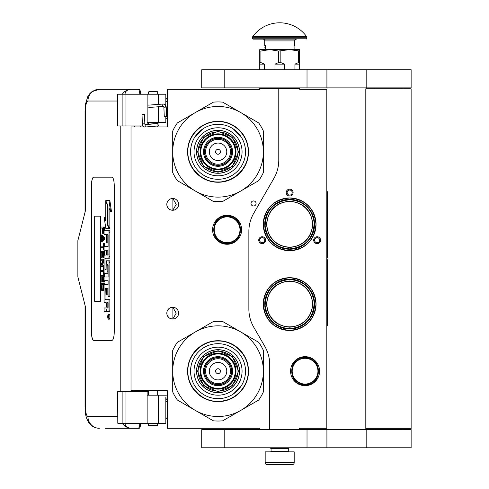 <?xml version="1.0" encoding="UTF-8"?>
<svg xmlns="http://www.w3.org/2000/svg" width="489" height="489" viewBox="0 0 489 489"><rect width="100%" height="100%" fill="white"/><g stroke="black" fill="none" stroke-linecap="round" stroke-linejoin="round"><path stroke-width="0.73" d="M289.659 247.434C275.619 246.065 267.911 238.357 266.542 224.317C267.911 210.276 275.619 202.568 289.659 201.199C303.7 202.568 311.407 210.276 312.777 224.317C311.407 238.357 303.7 246.065 289.659 247.434M289.659 247.073A22.757 22.757 90 0 1 266.902 224.317A22.757 22.757 90 0 1 289.659 201.566A22.757 22.757 -90 0 1 312.41 224.317A22.757 22.757 -90 0 1 289.659 247.073M289.659 327.208C275.619 325.839 267.911 318.131 266.542 304.091C267.911 290.05 275.619 282.349 289.659 280.973C303.7 282.349 311.407 290.05 312.777 304.091C311.407 318.131 303.7 325.839 289.659 327.208M289.659 326.848A22.757 22.757 90 0 1 266.902 304.091A22.757 22.757 90 0 1 289.659 281.34A22.757 22.757 -90 0 1 312.41 304.091A22.757 22.757 -90 0 1 289.659 326.848M278.779 88.338L259.745 88.338L259.745 89.242L167.275 89.242L167.275 126.957L131.015 126.957L131.015 390.577L167.275 390.577L167.275 428.291L259.745 428.291L259.745 429.195L269.714 429.195L269.714 364.574A36.259 36.259 0 0 0 264.855 346.444L253.724 327.159A36.259 36.259 0 0 1 248.864 309.03L248.864 231.456A36.259 36.259 0 0 1 253.724 213.326L273.919 178.338A36.259 36.259 0 0 0 278.779 160.209L278.779 88.338L299.629 88.338L299.629 89.242L326.823 89.242L326.823 428.291L299.629 428.291L299.629 429.195L269.714 429.195M253.546 206.003A2.537 2.537 0 0 0 256.083 203.467A2.537 2.537 0 0 0 253.546 200.93A2.537 2.537 0 0 0 251.004 203.467A2.537 2.537 0 0 0 253.546 206.003M178.607 313.156A5.892 5.892 0 0 0 172.715 307.263A5.892 5.892 0 0 0 166.822 313.156A5.892 5.892 0 0 0 172.715 319.048A5.892 5.892 0 0 0 178.607 313.156M178.607 204.371A5.892 5.892 0 0 0 172.715 198.479A5.892 5.892 0 0 0 166.822 204.371A5.892 5.892 0 0 0 172.715 210.264A5.892 5.892 0 0 0 178.607 204.371M227.104 215.252A14.505 14.505 0 0 1 241.609 229.757A14.505 14.505 0 0 1 227.104 244.262A14.505 14.505 0 0 1 212.599 229.757A14.505 14.505 0 0 1 227.104 215.252M170.85 318.749L172.886 318.944L172.886 307.373L170.85 307.569M167.764 309.965L167.311 310.802M166.963 314.427L166.908 312.141M166.981 311.793L167.366 310.68M168.057 309.549L168.809 308.748M169.335 308.333L169.665 308.119M171.718 307.349L172.317 307.281M172.886 307.269L172.544 307.269M168.736 308.816L167.427 310.552M167.336 310.747L167.03 311.609M167 314.604L167.33 315.558M167.446 315.802L168.803 317.563M171.749 318.969L172.256 319.036M172.544 319.048L172.886 319.048M167.189 315.203L167.03 314.714M167.305 315.497L167.758 316.346M169.701 318.223L170.025 318.4M167.764 201.181L167.256 202.153M166.822 204.371L166.963 205.643M166.981 203.008L167.366 201.896M168.057 200.765L168.809 199.958M169.335 199.549L169.665 199.335M171.718 198.565L172.317 198.491M172.886 198.485L172.544 198.485M168.736 200.025L167.427 201.768M167.336 201.963L167.03 202.825M167 205.82L167.33 206.774M167.446 207.018L168.803 208.779M171.749 210.184L172.256 210.246M172.544 210.264L172.886 210.264M167.189 206.419L167.03 205.93M167.305 206.713L167.758 207.562M169.701 209.439L170.025 209.616M170.85 209.964L172.886 210.16L176.217 204.371L172.886 198.589L171.511 198.607M172.886 210.16L172.886 198.589M320.118 241.902A3.447 3.447 0 0 1 315.411 243.167A3.447 3.447 0 0 1 314.152 238.461A3.447 3.447 0 0 1 318.859 237.196A3.447 3.447 0 0 1 320.118 241.902M259.194 241.902A3.447 3.447 0 0 1 260.46 237.196A3.447 3.447 0 0 1 265.16 238.461A3.447 3.447 0 0 1 263.901 243.167A3.447 3.447 0 0 1 259.194 241.902M289.659 189.145A3.447 3.447 0 0 1 293.1 192.587A3.447 3.447 0 0 1 289.659 196.034A3.447 3.447 0 0 1 286.212 192.587A3.447 3.447 0 0 1 289.659 189.145M289.659 330.472A26.382 26.382 0 0 0 316.041 304.091A26.382 26.382 0 0 0 289.659 277.709A26.382 26.382 0 0 0 263.278 304.091A26.382 26.382 0 0 0 289.659 330.472M289.659 250.698A26.382 26.382 0 0 0 316.041 224.317A26.382 26.382 0 0 0 289.659 197.935A26.382 26.382 0 0 0 263.278 224.317A26.382 26.382 0 0 0 289.659 250.698M305.069 356.67A14.505 14.505 0 0 1 319.574 371.175A14.505 14.505 0 0 1 305.069 385.68A14.505 14.505 0 0 1 290.564 371.175A14.505 14.505 0 0 1 305.069 356.67M282.055 327.838L278.168 326.218M276.034 324.971L277.061 325.607M279.39 326.811L280.075 327.104M287.22 328.901L283.699 328.302M283.333 328.205L282.611 328.003M297.245 200.569L301.151 202.195M303.51 203.589L302.251 202.801M299.928 201.602L299.244 201.303M292.098 199.506L295.692 200.129M295.986 200.203L296.896 200.459M172.886 318.944L176.217 313.156L172.886 307.373M314.94 238.913A2.537 2.537 0 0 0 315.87 242.379A2.537 2.537 0 0 0 319.335 241.45A2.537 2.537 0 0 0 318.406 237.984A2.537 2.537 0 0 0 314.94 238.913M264.378 238.913A2.537 2.537 0 0 0 260.912 237.984A2.537 2.537 0 0 0 259.983 241.45A2.537 2.537 0 0 0 263.449 242.379A2.537 2.537 0 0 0 264.378 238.913M289.659 195.129A2.537 2.537 0 0 0 292.196 192.587A2.537 2.537 0 0 0 289.659 190.05A2.537 2.537 0 0 0 287.122 192.587A2.537 2.537 0 0 0 289.659 195.129M289.659 279.164A24.933 24.933 0 0 0 264.726 304.091A24.933 24.933 0 0 0 289.659 329.024A24.933 24.933 0 0 0 314.586 304.091A24.933 24.933 0 0 0 289.659 279.164L284.574 279.69M289.659 199.39A24.933 24.933 0 0 1 314.586 224.317A24.933 24.933 0 0 1 289.659 249.249A24.933 24.933 0 0 1 264.726 224.317A24.933 24.933 0 0 1 289.659 199.39L284.574 199.909M227.104 242.99A13.234 13.234 0 0 1 213.87 229.757A13.234 13.234 0 0 1 227.104 216.523A13.234 13.234 0 0 1 240.343 229.757A13.234 13.234 0 0 1 227.104 242.99M227.104 242.63A12.873 12.873 0 0 0 239.977 229.757A12.873 12.873 0 0 0 227.104 216.884A12.873 12.873 0 0 0 214.231 229.757A12.873 12.873 0 0 0 227.104 242.63M305.069 384.048A12.873 12.873 0 0 0 317.942 371.175A12.873 12.873 0 0 0 305.069 358.303A12.873 12.873 0 0 0 292.196 371.175A12.873 12.873 0 0 0 305.069 384.048M289.659 279.525C273.95 281.236 265.784 289.983 265.148 305.772C267.342 319.8 275.509 327.428 289.659 328.657C305.362 326.952 313.535 318.205 314.17 302.416C311.976 288.388 303.803 280.753 289.659 279.525M289.659 248.883C305.362 247.177 313.535 238.43 314.17 222.642C311.976 208.614 303.803 200.979 289.659 199.75C273.95 201.456 265.784 210.209 265.148 225.991C267.342 240.026 275.509 247.654 289.659 248.883M305.069 384.409A13.234 13.234 0 0 0 318.302 371.175A13.234 13.234 0 0 0 305.069 357.942A13.234 13.234 0 0 0 291.835 371.175A13.234 13.234 0 0 0 305.069 384.409M289.659 277.776C305.637 279.341 314.409 288.113 315.973 304.091C314.409 320.075 305.637 328.846 289.659 330.405C273.675 328.846 264.904 320.075 263.345 304.091C264.904 288.113 273.675 279.341 289.659 277.776M294.745 328.498L289.659 329.024M294.745 248.724L289.659 249.249M289.659 250.631C273.675 249.072 264.904 240.301 263.345 224.317C264.904 208.332 273.675 199.567 289.659 198.002C305.637 199.567 314.409 208.332 315.973 224.317C314.409 240.301 305.637 249.072 289.659 250.631M271.071 448.688L288.296 448.688L288.296 451.133L271.071 451.133L271.071 448.688L270.619 448.23L288.748 448.23L288.748 447.777M270.619 448.23L270.619 447.777M288.296 448.688L288.748 448.23M271.071 451.133A0.727 0.727 54.4 0 1 270.35 451.86M288.296 451.133A0.727 0.727 -54.4 0 0 289.023 451.86M271.615 464.55L266.994 464.55A1.815 1.815 43.8 0 1 265.179 462.735L265.179 451.86L294.189 451.86L294.189 462.735A1.815 1.815 -43.8 0 1 292.379 464.55L287.758 464.55M266.994 464.55L292.379 464.55M157.666 425.571L157.305 425.931L148.962 425.931L148.601 425.571L157.666 425.571L157.666 423.303M142.415 114.536L143.98 114.402L142.018 114.512L142.372 123.925L144.334 123.809M145.82 126.957L158.179 125.893L158.033 123.54L144.915 124.664L144.371 114.42L143.98 114.402M158.179 125.893L157.666 122.965M148.601 122.391L147.935 122.329M158.234 125.887L158.815 125.41M147.146 124.2L157.672 123.503L157.666 122.8M166.003 116.59L164.915 116.718L166.639 116.602L166.229 107.103L165.594 107.091A3.185 2.378 90 0 0 163.082 104.09L163.32 104.016C164.909 104.016 165.875 105.049 166.229 107.103M164.915 116.718L164.28 116.706L163.876 107.201L163.497 106.364L148.827 107.488M125.031 423.303C125.16 426.396 127.354 428.058 131.62 428.291L105.483 428.291M140.698 423.303A6.345 1.601 90 0 1 139.133 428.291L131.62 428.291A11.785 11.406 -90 0 1 122.305 423.303M140.734 391.573L140.734 390.577M140.734 126.957L140.734 125.96M117.623 416.506L87.941 416.506C86.406 415.913 85.569 412.588 85.422 406.53L85.422 306.811L77.867 276.896L77.867 240.637L85.422 210.716L85.422 110.997L85.037 110.997L85.575 103.827L87.788 96.59L89.958 93.454L91.84 91.749L99.34 89.242L139.133 89.242A6.345 1.601 90 0 1 140.698 94.23M139.823 423.303C139.597 426.414 139.072 428.077 138.259 428.291M117.8 94.23L117.623 125.96L117.623 94.23L125.948 94.23L125.948 125.96L143.026 125.96M125.948 125.96L117.8 125.96M117.8 391.573L117.8 423.303L117.623 391.573L148.601 391.573M125.948 391.573L125.948 423.303L165.826 423.303L165.826 397.453M125.948 423.303L117.8 423.303M138.259 89.242C139.072 89.456 139.597 91.119 139.823 94.23M125.948 94.23L165.826 94.23L165.826 105.538M125.031 94.23C125.172 91.137 127.366 89.481 131.62 89.242A11.785 11.406 90 0 0 122.305 94.23L122.928 94.23M123.314 94.23L124.97 94.23M93.662 177.177A9.065 2.292 -90 0 0 91.376 186.242L91.376 331.291A9.065 2.292 -90 0 0 93.662 340.356L111.975 340.356A9.065 2.292 -90 0 0 114.267 331.291L114.267 186.242A9.065 2.292 -90 0 0 111.975 177.177L93.662 177.177M165.826 116.682L165.826 122.329L147.146 122.329L147.146 124.475M147.146 94.23L147.146 122.329M147.146 423.303L147.146 395.198L165.826 395.198M147.146 391.573L147.146 395.198M93.747 177.177A9.065 2.292 -90 0 0 91.461 186.242L91.461 331.291A9.065 2.292 -90 0 0 93.747 340.356M108.387 319.176L109.261 319.176A2.5 0.63 -90 0 0 109.897 316.676A2.5 0.63 -90 0 0 109.261 314.17L108.387 314.17A2.5 0.63 -90 0 0 107.751 316.676A2.5 0.63 -90 0 0 108.387 319.176A2.5 0.63 -90 0 0 109.016 316.676A2.5 0.63 -90 0 0 108.387 314.17M104.97 311.67L106.089 311.67A2.323 0.587 -90 0 0 106.675 309.348A2.323 0.587 -90 0 0 107.256 311.67L109.499 311.67A1.559 0.391 -90 0 0 109.897 310.112L109.897 299.702L105.153 299.702L105.007 299.127L105.153 288.137L106.235 288.137L106.235 294.953L107.146 294.953L107.146 288.137L107.935 288.137L108.081 296.621L109.016 296.621L109.016 262.355A1.559 0.391 -90 0 0 108.625 260.796L106.626 260.796A1.559 0.391 -90 0 0 106.235 262.355L106.089 269.751L105.153 269.751L105.007 269.17L105.007 258.767L105.153 258.186L108.625 258.186A1.559 0.391 -90 0 0 109.016 256.627L109.016 232.312A1.559 0.391 -90 0 0 108.625 230.753L104.09 230.753L104.09 234.451L106.235 234.451L106.235 242.935L107.146 242.935L107.146 234.451L107.935 234.451L108.081 235.032L108.081 246.511L104.97 246.511M105.361 302.715L106.235 302.715L106.235 306.414A1.559 0.391 90 0 1 105.838 307.972L104.09 307.972L104.09 311.67L106.089 311.67M104.97 280.704L108.081 280.704L108.081 284.402L105.361 284.402M105.361 273.382L106.755 273.382A1.559 0.391 -90 0 0 107.146 271.817L107.146 265.185L107.293 264.604L107.935 264.604L108.081 265.185L108.081 277.006L104.97 277.006M108.057 264.842L108.026 265.185L107.146 265.185M107.635 273.382A1.559 0.391 -90 0 0 108.026 271.817L108.026 265.185M104.97 250.209L106.235 250.209L106.235 255.069L105.361 255.069M107.146 242.935L108.026 242.935L108.026 234.573M104.97 234.451L106.235 234.451M106.027 269.751L106.027 258.186L109.499 258.186A1.559 0.391 -90 0 0 109.897 256.627L109.897 232.312A1.559 0.391 -90 0 0 109.499 230.753L104.97 230.753M109.016 296.621L109.897 296.621L109.897 262.355A1.559 0.391 -90 0 0 109.499 260.796L107.507 260.796M107.146 294.953L108.026 294.953L108.026 288.259M106.027 299.702L105.881 288.718L106.235 288.137M109.016 227.617L109.016 208.057L110.618 211.725L111.498 211.725L109.878 200.637L105.771 200.637L107.482 204.555L107.482 224.109L109.016 227.617L109.897 227.617L109.897 210.068M105.771 218.974L105.08 217.397L104.2 217.397L105.813 228.43L109.016 228.43L107.305 224.518L107.305 204.964L105.771 201.456L105.771 220.979L104.2 217.397M109.016 228.43L109.897 228.43L109.536 227.617M101.761 228.094L102.115 228.094L102.58 233.363L104.09 233.253M104.512 230.753L104.512 227.037L100.887 227.037L100.887 228.094L102.115 228.094M100.887 241.976L101.761 241.976L104.512 239.164L104.512 237.758L101.761 234.946L100.887 234.946L100.887 236.004L101.584 236.707L101.584 240.221L100.887 240.924L100.887 241.976L103.631 239.164L103.631 237.758L100.887 234.946M101.761 247.251L103.338 247.251L103.631 250.062L103.631 243.381L103.338 246.199L101.761 246.199M104.512 246.511L104.512 243.381L103.631 243.381M104.512 255.069L104.512 251.468L100.887 251.468L100.887 257.801L101.235 257.801L101.235 252.526L102.17 252.526L102.17 257.098L102.519 257.098L102.519 252.526L103.283 252.526L103.283 257.801L103.631 257.801L103.631 251.468M101.235 257.801L102.115 257.801L102.17 252.526M102.17 265.179L104.09 261.572M101.761 260.258L103.283 260.258L100.887 264.653L100.887 266.236L103.631 266.236L103.631 265.179L101.296 265.179L103.631 260.79L103.631 259.207L100.887 259.207L100.887 260.258L103.283 260.258M101.761 271.511L103.338 271.511L103.631 274.323L103.631 267.642L103.338 270.454L101.761 270.454M103.631 274.323L104.512 274.323L104.512 273.382M103.283 276.786L102.519 276.786L103.283 276.786L103.283 282.055L104.512 282.055L104.512 280.704M104.512 277.006L104.512 275.729L100.887 275.729L100.887 282.055L101.235 282.055L101.235 276.786L102.17 276.786L102.17 281.352L102.519 281.352L102.519 276.786M101.235 282.055L102.115 282.055L102.17 276.786M102.696 290.497L104.09 289.983L103.222 289.965L103.631 283.461L100.887 283.461L101.296 289.965L101.822 290.497L102.696 290.497L103.222 289.965M104.512 284.402L104.512 283.461L103.631 283.461M100.392 301.371L100.392 216.156L94.664 216.156L94.664 301.371L100.392 301.371L94.756 301.371L94.756 216.156L100.392 216.156M108.625 311.67A1.559 0.391 -90 0 0 109.016 310.112L109.016 299.702M108.081 284.402L104.481 284.402A1.559 0.391 -90 0 0 104.09 285.961L104.09 301.157A1.559 0.391 -90 0 0 104.481 302.715L106.235 302.715M108.081 277.006L104.09 277.006L104.09 280.704L108.081 280.704M106.235 255.069L104.481 255.069A1.559 0.391 -90 0 0 104.09 256.627L104.09 271.817A1.559 0.391 -90 0 0 104.481 273.382L106.755 273.382M108.081 246.511L104.09 246.511L104.09 250.209L106.235 250.209M109.499 230.753L108.625 230.753M109.499 258.186L108.625 258.186M109.499 260.796L108.625 260.796M110.618 211.725L109.004 200.637M106.125 201.456L105.771 201.456M107.659 224.518L107.305 224.518M104.09 232.134L103.576 232.134L103.631 227.037M104.09 232.837L103.399 232.837L103.576 232.134M104.041 233.363L103.167 233.363L103.399 232.837M104.09 231.254L103.631 231.254M104.512 239.164L103.631 239.164M104.512 237.758L103.631 237.758M104.09 250.062L103.631 250.062M103.338 246.199L100.887 246.199L100.887 247.251L103.338 247.251M104.09 257.801L103.631 257.801M103.283 252.526L102.519 252.526M103.283 257.098L102.519 257.098M104.09 259.207L103.631 259.207M104.09 260.79L103.631 260.79M104.09 265.179L103.631 265.179M104.09 266.236L103.631 266.236M103.338 270.454L100.887 270.454L100.887 271.511L103.338 271.511M104.09 267.642L103.631 267.642M103.631 282.055L103.631 275.729M103.283 281.352L102.519 281.352M104.09 287.685L103.631 287.685M104.09 288.559L103.576 288.559M104.09 289.262L103.454 289.262M103.864 290.319L102.99 290.319M108.851 317.544L107.965 317.819L108.35 316.841L107.965 315.643L108.851 315.643L108.851 317.544M107.146 307.972L107.146 302.715L108.081 302.715L108.081 307.392L107.935 307.972L107.146 307.972M107.146 255.069L107.146 250.209L107.935 250.209L108.081 254.488L107.935 255.069L107.146 255.069M102.464 228.094L103.338 228.094L102.99 232.489L102.519 231.957L102.464 228.094L103.338 228.094M101.822 240.044L101.822 236.878L103.399 238.461L101.822 240.044M103.283 287.685L102.928 289.262L101.584 289.262L101.235 284.519L103.283 284.519L103.283 287.685M108.851 317.398L108.424 317.398M108.313 317.819L107.965 317.819M108.851 316.132L108.35 316.132M108.839 316.132L108.851 315.643M108.026 307.85L108.081 302.715M108.026 254.946L108.026 250.331M103.167 232.312L102.641 232.312M103.283 231.957L102.519 231.957M103.338 231.431L102.464 231.431M102.696 239.164L102.696 237.758M101.584 289.262L102.464 289.262L101.822 289.439M102.464 289.262L101.412 288.913M102.287 288.913L102.17 288.388L101.296 288.388M102.17 288.388L102.115 287.685L101.235 287.685M102.115 287.685L102.115 284.519L103.283 284.519M108.521 316.132L108.521 317.11L108.699 316.132M157.666 91.963L148.601 91.963L148.962 91.602L157.305 91.602L157.666 91.963L157.666 94.23M218.039 173.277A21.485 21.485 0 0 0 239.524 151.792A21.485 21.485 0 0 0 218.039 130.306A21.485 21.485 0 0 0 196.554 151.792A21.485 21.485 0 0 0 218.039 173.277M218.039 197.122A45.324 45.324 0 0 0 240.704 191.046L222.715 201.431A49.86 49.86 0 0 1 213.369 201.431L195.38 191.046A45.324 45.324 0 0 1 172.715 151.841L172.715 172.568A49.86 49.86 0 0 0 177.391 180.661L195.38 191.046A45.324 45.324 0 0 0 218.039 197.122M263.369 151.749A45.324 45.324 0 0 0 240.704 112.537L222.715 102.152A49.86 49.86 0 0 0 213.369 102.152L177.391 122.922A49.86 49.86 0 0 0 172.715 131.021L172.715 151.749A45.324 45.324 0 0 1 240.704 112.537L258.693 122.922A49.86 49.86 0 0 1 263.369 131.021L263.369 172.568A49.86 49.86 0 0 1 258.693 180.661L240.704 191.046A45.324 45.324 0 0 0 263.369 151.841M218.039 175.82A24.022 24.022 0 0 1 194.017 151.792A24.022 24.022 0 0 1 218.039 127.77A24.022 24.022 0 0 1 242.067 151.792A24.022 24.022 0 0 1 218.039 175.82M218.039 179.28A27.488 27.488 0 0 1 190.551 151.792A27.488 27.488 0 0 1 218.039 124.304A27.488 27.488 0 0 1 245.527 151.792A27.488 27.488 0 0 1 218.039 179.28L218.277 179.28M218.039 182.256A30.459 30.459 0 0 0 248.504 151.792A30.459 30.459 0 0 0 218.039 121.333A30.459 30.459 0 0 0 187.58 151.792A30.459 30.459 0 0 0 218.039 182.256M231.456 151.792A13.417 13.417 0 0 0 218.039 138.375A13.417 13.417 0 0 0 204.622 151.792A13.417 13.417 0 0 0 218.039 165.209A13.417 13.417 0 0 0 231.456 151.792A13.417 13.417 0 0 1 218.039 165.209A13.417 13.417 0 0 1 204.622 151.792M231.639 151.792A13.6 13.6 0 0 0 218.039 138.198A13.6 13.6 0 0 0 204.445 151.792A13.6 13.6 0 0 0 218.039 165.392A13.6 13.6 0 0 0 231.639 151.792M232.544 151.792A14.505 14.505 0 0 0 218.039 137.287A14.505 14.505 0 0 0 203.534 151.792A14.505 14.505 0 0 0 218.039 166.297A14.505 14.505 0 0 0 232.544 151.792M235.264 151.792A17.225 17.225 0 0 0 218.039 134.567A17.225 17.225 0 0 0 200.814 151.792A17.225 17.225 0 0 0 218.039 169.017A17.225 17.225 0 0 0 235.264 151.792M197.556 151.731L203.595 137.262L218.1 131.309L232.568 137.348L238.528 151.853L232.483 166.321L217.978 172.281L203.51 166.236L197.556 151.731M198.1 151.737A19.945 19.945 0 0 1 218.1 131.853A19.945 19.945 0 0 1 237.984 151.853A19.945 19.945 0 0 1 217.984 171.737A19.945 19.945 0 0 1 198.1 151.737M196.645 151.731A21.394 21.394 0 0 1 218.106 130.398A21.394 21.394 0 0 1 239.433 151.859A21.394 21.394 0 0 1 217.978 173.185A21.394 21.394 0 0 1 196.645 151.731M235.991 151.847A17.952 17.952 0 0 0 218.094 133.845A17.952 17.952 0 0 0 200.093 151.743A17.952 17.952 0 0 0 217.99 169.744A17.952 17.952 0 0 0 235.991 151.847M229.702 179.934L220.325 182.189M200.404 176.645L192.617 168.571M206.12 123.735L207.794 123.081M203.259 125.135L206.309 123.662M231.59 124.487L236.951 127.898M191.126 157.379L190.551 151.792L191.083 146.431M195.056 136.718L202.77 128.937M233.119 128.809L240.894 136.523M244.958 146.211L245.527 151.792M248.21 151.792C248.626 167.916 234.164 182.379 218.039 181.963C201.92 182.379 187.458 167.916 187.874 151.792C187.458 135.673 201.92 121.211 218.039 121.627C234.164 121.211 248.626 135.673 248.21 151.792M218.039 392.661A21.485 21.485 0 0 0 239.524 371.175A21.485 21.485 0 0 0 218.039 349.69A21.485 21.485 0 0 0 196.554 371.175A21.485 21.485 0 0 0 218.039 392.661M218.039 416.506A45.324 45.324 0 0 0 240.704 410.43L222.715 420.815A49.86 49.86 0 0 1 213.369 420.815L195.38 410.43A45.324 45.324 0 0 1 172.715 371.218L172.715 391.946A49.86 49.86 0 0 0 177.391 400.045L195.38 410.43A45.324 45.324 0 0 0 218.039 416.506M263.369 371.133A45.324 45.324 0 0 0 240.704 331.921L222.715 321.536A49.86 49.86 0 0 0 213.369 321.536L177.391 342.306A49.86 49.86 0 0 0 172.715 350.405L172.715 371.133A45.324 45.324 0 0 1 240.704 331.921L258.693 342.306A49.86 49.86 0 0 1 263.369 350.405L263.369 391.946A49.86 49.86 0 0 1 258.693 400.045L240.704 410.43A45.324 45.324 0 0 0 263.369 371.218M218.039 395.198A24.022 24.022 0 0 1 194.017 371.175A24.022 24.022 0 0 1 218.039 347.153A24.022 24.022 0 0 1 242.067 371.175A24.022 24.022 0 0 1 218.039 395.198M218.039 398.663A27.488 27.488 0 0 1 190.551 371.175A27.488 27.488 0 0 1 218.039 343.688A27.488 27.488 0 0 1 245.527 371.175A27.488 27.488 0 0 1 218.039 398.663M218.039 401.634A30.459 30.459 0 0 0 248.504 371.175A30.459 30.459 0 0 0 218.039 340.717A30.459 30.459 0 0 0 187.58 371.175A30.459 30.459 0 0 0 218.039 401.634M231.456 371.175A13.417 13.417 0 0 0 218.039 357.759A13.417 13.417 0 0 0 204.622 371.175A13.417 13.417 0 0 0 218.039 384.592A13.417 13.417 0 0 0 231.456 371.175A13.417 13.417 0 0 0 218.039 357.759A13.417 13.417 0 0 0 204.622 371.175A13.417 13.417 0 0 0 218.039 384.592A13.417 13.417 0 0 0 231.456 371.175M231.639 371.175A13.6 13.6 0 0 0 218.039 357.581A13.6 13.6 0 0 0 204.445 371.175A13.6 13.6 0 0 0 218.039 384.776A13.6 13.6 0 0 0 231.639 371.175M232.544 371.175A14.505 14.505 0 0 0 218.039 356.67A14.505 14.505 0 0 0 203.534 371.175A14.505 14.505 0 0 0 218.039 385.68A14.505 14.505 0 0 0 232.544 371.175M235.264 371.175A17.225 17.225 0 0 0 218.039 353.95A17.225 17.225 0 0 0 200.814 371.175A17.225 17.225 0 0 0 218.039 388.4A17.225 17.225 0 0 0 235.264 371.175M197.556 371.114L203.595 356.646L218.1 350.686L232.568 356.732L238.528 371.237L232.483 385.705L217.978 391.665L203.51 385.619L197.556 371.114M198.1 371.12A19.945 19.945 0 0 1 218.1 351.23A19.945 19.945 0 0 1 237.984 371.237A19.945 19.945 0 0 1 217.984 391.121A19.945 19.945 0 0 1 198.1 371.12M196.645 371.114A21.394 21.394 0 0 1 218.106 349.782A21.394 21.394 0 0 1 239.433 371.237A21.394 21.394 0 0 1 217.978 392.569A21.394 21.394 0 0 1 196.645 371.114M235.991 371.23A17.952 17.952 0 0 0 218.094 353.229A17.952 17.952 0 0 0 200.093 371.127A17.952 17.952 0 0 0 217.99 389.128A17.952 17.952 0 0 0 235.991 371.23M229.702 399.317L220.325 401.573M200.404 396.029L192.617 387.954M206.12 343.119L207.794 342.465M203.259 344.519L206.309 343.04M231.59 343.871L236.951 347.282M191.126 376.756L190.551 371.175L191.083 365.815M244.958 365.595L245.527 371.175M241.022 386.255L233.314 394.03M248.21 371.175C248.626 387.294 234.164 401.762 218.039 401.347C201.92 401.762 187.458 387.294 187.874 371.175C187.458 355.057 201.92 340.595 218.039 341.01C234.164 340.595 248.626 355.057 248.21 371.175M402.068 429.648L402.068 428.743M374.874 429.648L374.874 428.743M365.809 428.743L411.133 428.743L411.133 88.79L365.809 88.79L365.809 428.743M402.068 88.79L402.068 87.886M374.874 88.79L374.874 87.886M307.019 87.886L411.133 87.886L411.133 69.75L224.787 69.75L224.787 87.886L307.019 87.886L307.019 69.75M224.787 87.886L201.725 87.886L201.725 69.75L224.787 69.75M307.019 447.777L411.133 447.777L411.133 429.648L224.787 429.648L224.787 447.777L307.019 447.777L307.019 429.648M224.787 447.777L201.725 447.777L201.725 429.648L224.787 429.648M259.745 69.75L259.745 62.592L260.9 62.592L260.9 51.039L269.714 49.627L289.659 49.627L299.629 51.039L299.629 49.627L289.659 49.627L278.528 51.039L278.528 62.592L280.845 62.592L280.845 51.039M294.922 69.75L294.922 64.132L298.473 62.592L299.629 62.592L299.629 51.039M299.629 62.592L299.629 69.75M298.473 62.592L298.473 51.039M280.845 62.592L284.39 64.132L284.39 69.75M274.983 69.75L274.983 64.132L278.528 62.592M259.745 62.592L259.745 49.627L269.714 49.627L278.528 51.039M260.9 62.592L264.445 64.132L264.445 69.75M294.922 64.132L299.629 64.132M274.983 64.132L284.39 64.132M259.745 51.039L260.9 51.039M259.745 64.132L264.445 64.132M287.844 88.338L287.844 87.886M271.529 88.338L271.529 87.886M265.27 47.512L265.27 45.825M306.713 36.73A33.179 33.179 0 0 0 252.66 36.73L306.713 36.73A0.905 0.905 -111.6 0 1 306.884 37.256L306.884 38.203L252.489 38.203L252.489 37.256A0.905 0.905 111.6 0 1 252.66 36.73M289.726 39.114L253.394 39.114A0.905 0.905 41.4 0 1 252.489 38.203M305.973 39.114A0.905 0.905 -41.4 0 0 306.884 38.203M253.394 39.114L271.132 39.114M264.726 40.923L294.641 40.923A1.815 1.815 -130.3 0 1 296.456 39.114L262.917 39.114A1.815 1.815 130.3 0 1 264.726 40.923L264.726 45.459L265.27 45.459L265.27 49.083L264.726 49.083L264.726 49.627M294.641 40.923L294.641 45.459L294.097 45.459L294.097 49.083L294.641 49.083L294.641 49.627M265.27 47.904L265.27 48.692M326.823 191.682L327.367 191.682L327.367 257.862L327.007 257.862L327.007 259.671L327.367 259.671L327.367 325.851L326.823 325.851M327.367 272.886L327.367 295.704M327.367 296.817L327.367 301.872M227.104 215.979C244.879 215.117 244.879 244.39 227.104 243.534C209.335 244.39 209.329 215.117 227.104 215.979M305.069 357.398C322.844 356.542 322.844 385.815 305.069 384.953C287.294 385.815 287.294 356.542 305.069 357.398M265.179 462.735L294.189 462.735M145.343 126.957L145.007 124.664M163.736 106.29C162.599 106.095 162.379 105.367 163.082 104.09M164.512 107.213L165.594 107.091M167.275 101.48L165.826 101.48M85.037 305.301L85.037 406.53C85.551 415.509 85.538 416.591 88.735 422.527C91.217 426.151 94.756 428.077 99.34 428.291A11.785 11.406 -90 0 1 87.941 416.506M85.037 406.53L85.422 406.53M134.597 125.96L134.597 126.957M134.597 390.577L134.597 391.573M120.221 125.96L120.221 391.573M85.422 110.997C85.569 104.946 86.406 101.62 87.941 101.027L117.623 101.027M158.289 94.23L158.289 104.401M158.289 106.761L158.289 122.329M122.128 94.23L122.128 125.96M122.128 391.573L122.128 423.303M158.289 423.303L158.289 395.198M99.34 89.242A11.785 11.406 90 0 0 87.941 101.027M166.608 115.985L167.275 115.985M165.826 401.548L167.275 401.548M109.897 310.112L109.016 310.112M108.026 271.817L107.146 271.817M109.897 232.312L109.016 232.312M109.897 256.627L109.016 256.627M105.881 258.767L105.007 258.767M105.881 269.17L105.007 269.17M109.897 262.355L109.016 262.355M105.881 288.718L105.007 288.718M105.881 299.127L105.007 299.127M220.49 151.792A2.445 2.445 0 0 0 218.039 149.347A2.445 2.445 0 0 0 215.594 151.792A2.445 2.445 0 0 0 218.039 154.243A2.445 2.445 0 0 0 220.49 151.792M226.768 151.792A8.729 8.729 0 0 0 218.039 143.063A8.729 8.729 0 0 0 209.31 151.792A8.729 8.729 0 0 0 218.039 160.52A8.729 8.729 0 0 0 226.768 151.792M230.484 151.792A12.445 12.445 0 0 0 218.039 139.347A12.445 12.445 0 0 0 205.594 151.792A12.445 12.445 0 0 0 218.039 164.237A12.445 12.445 0 0 0 230.484 151.792M220.49 371.175A2.445 2.445 0 0 0 218.039 368.73A2.445 2.445 0 0 0 215.594 371.175A2.445 2.445 0 0 0 218.039 373.627A2.445 2.445 0 0 0 220.49 371.175M226.768 371.175A8.729 8.729 0 0 0 218.039 362.447A8.729 8.729 0 0 0 209.31 371.175A8.729 8.729 0 0 0 218.039 379.904A8.729 8.729 0 0 0 226.768 371.175M230.484 371.175A12.445 12.445 0 0 0 218.039 358.73A12.445 12.445 0 0 0 205.594 371.175A12.445 12.445 0 0 0 218.039 383.62A12.445 12.445 0 0 0 230.484 371.175M366.799 87.886L366.799 69.75M326.915 87.886L326.915 69.75M366.799 447.777L366.799 429.648M326.915 447.777L326.915 429.648M306.884 37.256L252.489 37.256M326.823 197.122L327.367 197.122M326.823 320.411L327.367 320.411M157.666 395.198L157.666 390.577M148.601 425.571L148.601 423.303M148.601 395.198L148.601 390.577M291.468 88.338L291.468 87.886M267.899 88.338L267.899 87.886M142.372 123.925C142.666 125.985 143.515 127.018 144.933 127.024M148.644 105.135L163.32 104.016M167.275 99.799A3.625 3.625 0 0 0 165.826 98.313M85.037 110.997L85.037 212.232M165.826 119.157A3.625 3.625 0 0 0 167.275 117.666M165.826 419.049A3.625 3.625 0 0 0 167.275 417.044M167.275 400.552A3.625 3.625 0 0 0 165.826 398.547M167.275 395.088L165.685 395.198M267.899 429.195L267.899 429.648M291.468 429.195L291.468 429.648M157.666 122.329L157.666 123.57M157.666 125.936L157.666 126.957M148.601 91.963L148.601 94.23M148.601 122.329L148.601 124.353M265.215 47.366A0.452 0.452 0 0 0 265.215 48.264"/></g></svg>
